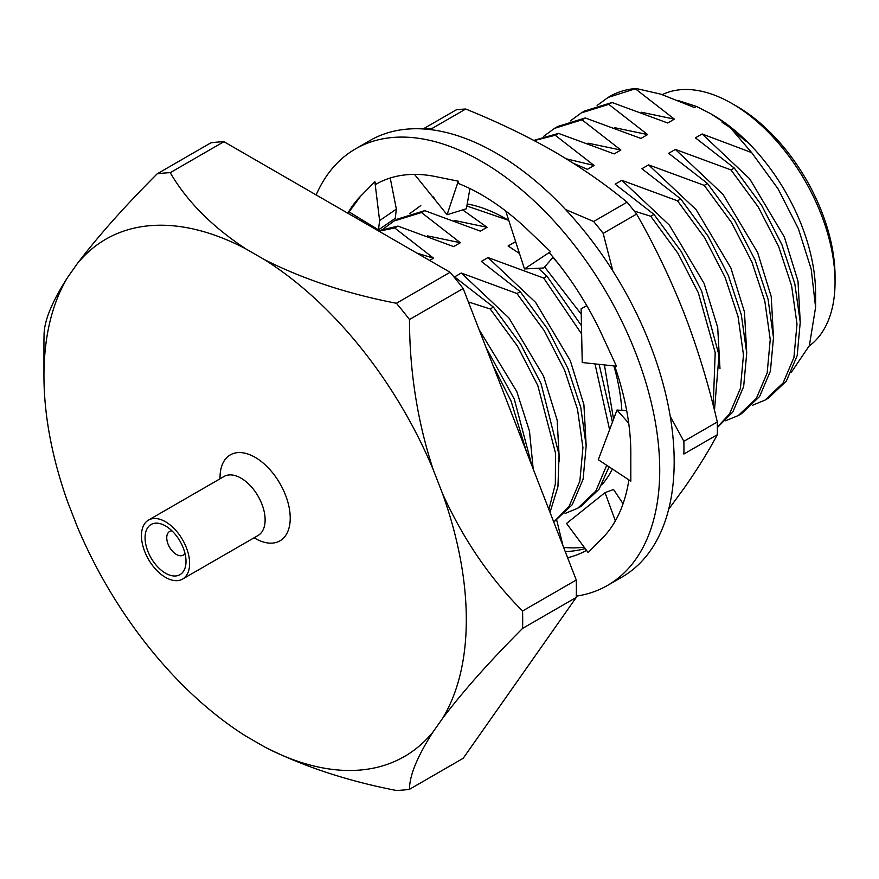 <?xml version="1.0" encoding="UTF-8"?>
<svg xmlns="http://www.w3.org/2000/svg" width="879" height="879" viewBox="0 0 879 879"><rect width="100%" height="100%" fill="white"/><g stroke="black" fill="none" stroke-linecap="round" stroke-linejoin="round"><path stroke-width="1.32" d="M752.391 405.318L765.038 400.099L783.101 382.969L793.924 357.522L797 324.054L791.583 285.675L778.64 246.505L758.302 207.081L731.009 169.922L734.262 168.043L695.41 137.838L702.101 133.971L751.666 152.605L730.24 127.609L722.164 122.379L723.098 121.851L710.584 113.655L696.388 106.425L694.454 107.546L660.876 94.174L636.231 88.515L608.114 97.426L597.116 105.48M636.231 88.515A170.295 98.316 -120 0 0 610.026 96.316L608.125 97.415M765.038 400.099L768.279 398.231L786.342 381.101L797.176 355.643L800.242 322.175L794.825 283.807L781.881 244.626L761.555 205.203L734.262 168.043M725.625 420.766L738.272 415.547L756.336 398.429L767.169 372.971L770.235 339.503L764.818 301.123L751.875 261.953L731.548 222.53L704.255 185.37L707.507 183.491L668.655 153.287L675.336 149.419L731.009 169.922M635.528 88.922L674.38 119.137L667.699 122.994L612.026 102.502L608.773 104.37L581.349 112.875L570.35 120.928M612.026 102.502L584.601 110.996L581.36 112.864M738.272 415.547L741.524 413.679L759.588 396.55L770.411 371.103L773.487 337.624L768.07 299.256L755.127 260.074L734.789 220.651L707.507 183.491M717.385 427.051L729.581 413.877L740.404 388.419L743.48 354.951L738.063 316.583L725.12 277.401L704.782 237.978L677.5 200.819L680.742 198.94L641.89 168.735L648.581 164.867L704.255 185.37M608.773 104.37L647.625 134.586L640.934 138.442L585.26 117.951L582.019 119.819L554.594 128.323L543.596 136.377M585.26 117.951L557.835 126.444L554.605 128.323M717.385 427.502L732.822 411.998L743.656 386.551L746.732 353.072L741.305 314.704L728.361 275.523L708.034 236.099L680.742 198.94M713.243 405.472L715.198 352.622L698.355 292.85L678.028 253.427L650.735 216.267L653.987 214.399L615.135 184.183L621.827 180.316L677.5 200.819M582.019 119.819L620.871 150.034L614.179 153.902L558.506 133.399L555.253 135.267L534.179 140.574M558.506 133.399L533.839 140.398M714.473 410.328L719 355.281L701.607 290.982L681.269 251.559L653.987 214.399M581.634 333.976L543.694 278.072L546.947 276.193L538.289 268.249M420.799 205.576L409.801 213.619M565.076 513.457L577.723 508.249L595.786 491.119L606.708 465.277M609.586 429.732L595.006 363.906M577.723 508.249L580.964 506.37L599.028 489.24L609.07 466.837M612.454 422.096L599.115 364.346M581.458 325.713L546.947 276.193M553.748 521.972L569.021 506.568L579.854 481.121L582.931 447.642L577.503 409.273L564.56 370.103L544.233 330.68L516.94 293.52L520.192 291.641L481.34 261.426L488.032 257.569L543.694 278.072M462.684 209.905L487.065 227.276L480.384 231.144L424.711 210.641L421.459 212.52L394.034 221.025L383.046 229.078M424.711 210.641L397.286 219.146L394.056 221.014M553.781 522.071L572.273 504.689L583.107 479.242L586.172 445.774L580.755 407.395L567.812 368.224L547.474 328.801L520.192 291.641M548.914 509.523L555.341 483.966L555.539 453.157L537.805 385.551L517.467 346.128L490.185 308.968L493.427 307.09L454.575 276.874L461.266 273.017L516.94 293.52M421.459 212.52L460.31 242.725L453.619 246.592L397.945 226.09L394.704 227.969L378.992 231.21M397.945 226.09L378.278 230.803M550.023 512.369L557.945 486.691L559.077 454.828L541.057 383.673L520.72 344.249L493.427 307.09M526.389 451.465L511.051 401L492.921 365.214M531.938 465.76L514.292 399.121L486.131 347.699M751.666 152.605L778.058 188.831L798.396 228.705L811.207 269.205L815.591 307.342L809.372 345.634L791.408 372.191M815.591 307.342L815.591 293.3A145.771 84.164 -120 0 0 712.517 114.764L710.584 113.644M677.676 100.382L696.388 106.425M723.098 121.851L745.469 140.959L730.24 127.609M674.38 119.137L641.527 112.259M773.487 337.756L771.224 296.553L757.61 252.482L722.923 194.27L675.336 149.419M647.625 134.586L614.773 127.708M746.732 353.204L744.469 312.001L730.856 267.941L696.168 209.718L648.581 164.867M620.871 150.034L588.007 143.167M719.978 368.653L717.703 327.449L704.09 283.39L669.413 225.167L621.827 180.316M555.253 135.267L594.105 165.483L566.296 158.824M634.275 211.059L650.735 216.267M613.553 419.162L604.411 364.928M581.217 314.144L544.617 266.996M516.072 242.989L514.786 242.121L508.095 245.977L519.467 253.482M487.065 227.276L454.212 220.409M586.183 445.895L583.909 404.703L570.295 360.632L535.619 302.409L488.032 257.569M460.31 242.725L427.458 235.858M559.418 461.343L557.154 420.151L543.541 376.08L508.853 317.857L461.266 273.017M394.704 227.969L433.556 258.184L416.998 253.152M468.375 301.936L490.185 308.968M533.201 469.023L529.488 431.117L516.775 391.529L479.121 329.647M800.253 322.307L797.989 281.104L784.365 237.033L749.688 178.822L702.101 133.971M594.105 165.483L587.414 169.35L573.46 163.318M433.556 258.184L429.622 260.448M442.533 718.462A298.651 172.427 -120 0 0 442.533 493.635L433.138 469.43A298.651 172.427 -120 0 0 264.524 259.668L245.735 248.823A298.651 172.427 -120 0 0 77.121 263.887L67.727 277.248A298.651 172.427 -120 0 0 43.95 375.937A298.651 172.427 -120 0 0 67.727 502.074L77.121 526.279A298.651 172.427 -120 0 0 245.735 736.042L264.524 746.886A298.651 172.427 -120 0 0 433.138 731.822L442.533 718.462C462.969 691.388 489.658 661.382 522.576 628.419A338.525 195.446 -120 0 0 522.576 611.004C489.933 578.36 463.255 539.245 442.533 493.635M433.138 469.43C417.459 421.513 409.581 371.542 409.482 319.517A338.525 195.446 -120 0 0 396.418 303.266C347.458 293.85 303.486 279.313 264.524 259.668M245.735 248.823C212.004 226.595 186.831 201.214 170.229 172.68A338.525 195.446 -120 0 0 157.165 173.844C124.521 206.488 97.844 236.495 77.121 263.887M67.727 277.248C52.059 301.563 44.17 320.725 44.071 334.745A338.525 195.446 -120 0 0 43.95 343.381L43.95 375.937M264.524 746.886C303.024 766.356 346.996 780.893 396.418 790.485A338.525 195.446 -120 0 0 409.482 789.32C409.471 775.52 417.36 756.358 433.138 731.822M409.482 319.517L463.167 288.521A338.525 195.446 -120 0 0 450.103 272.27L396.418 303.266M522.576 628.419L576.261 597.423A338.525 195.446 -120 0 0 576.261 580.008L522.576 611.004M170.229 172.68L223.914 141.684A338.525 195.446 -120 0 0 210.85 142.848L157.165 173.844M576.261 597.423L463.167 758.313L409.482 789.32M223.914 141.684L450.103 272.27M463.167 288.521L576.261 580.008M172.009 530.883A13.624 7.867 -120 0 0 169.57 531.52A13.624 7.867 -120 0 0 167.482 542.442A13.624 7.867 -120 0 0 176.382 554.451A13.624 7.867 -120 0 0 183.195 555.121A13.624 7.867 -120 0 0 184.964 553.33M165.538 573.218A28.952 16.712 -120 0 0 186.007 561.395A28.952 16.712 -120 0 0 165.538 525.939A28.952 16.712 -120 0 0 145.068 537.761A28.952 16.712 -120 0 0 165.538 573.218M165.538 577.393A34.061 19.668 -120 0 0 182.568 579.074A34.061 19.668 -120 0 0 182.568 539.75A34.061 19.668 -120 0 0 148.507 520.082A34.061 19.668 -120 0 0 143.288 547.375A34.061 19.668 -120 0 0 165.538 577.393M182.568 579.074L258.074 535.487A34.061 19.668 -120 0 0 260.799 533.3A34.061 19.668 -120 0 0 258.074 496.163A34.061 19.668 -120 0 0 227.265 475.22A34.061 19.668 -120 0 0 224.013 476.495L148.507 520.082M809.262 345.93A145.771 84.164 -120 0 0 835.05 282.06A145.771 84.164 -120 0 0 731.976 103.535A145.771 84.164 -120 0 0 731.976 103.524A145.771 84.164 -120 0 0 662.239 94.646M731.976 103.524L736.789 106.315A138.959 80.231 60 0 1 835.05 276.5L835.05 282.06M628.892 479.901A211.169 121.917 60 0 1 602.313 538.245A211.169 121.917 60 0 1 600.917 539.607L588.15 552.572L566.548 523.455L605.027 492.625L615.344 520.862M614.674 366.038A211.169 121.917 60 0 1 630.825 453.366A211.169 121.917 60 0 1 630.803 456.047L630.825 481.176L598.313 459.739L616.981 410.043L628.705 423.173M347.809 213.212A211.169 121.917 60 0 1 360.709 196.072A211.169 121.917 60 0 1 362.093 194.709L374.872 181.744L375.882 184.315A211.169 121.917 60 0 1 375.926 184.282A211.169 121.917 60 0 1 435.369 176.536A211.169 121.917 60 0 1 437.588 177.009L458.278 181.173L458.08 183.348A211.169 121.917 60 0 1 527.653 229.815A211.169 121.917 60 0 1 529.861 231.946L550.551 251.636L549.243 252.603A211.169 121.917 60 0 1 602.313 335.558A211.169 121.917 60 0 1 603.664 338.525L616.465 366.224L582.239 362.522L581.107 308.815L586.776 305.65M355.995 217.937A211.169 121.917 60 0 1 356.577 216.509M360.709 196.072L349.084 211.938L378.475 229.858L379.607 220.596L396.363 209.125L390.221 178.008M585.183 548.573A211.169 121.917 60 0 1 565.219 551.551M316.154 194.929A252.031 145.518 60 0 1 355.49 148.892L369.938 140.541A252.031 145.518 60 0 1 495.954 153.023A252.031 145.518 60 0 1 660.612 375.124A252.031 145.518 60 0 1 621.98 577.085L607.521 585.425A252.031 145.518 60 0 1 576.294 596.149M586.513 550.364A211.169 121.917 60 0 1 567.614 557.726M355.49 148.892A252.031 145.518 60 0 1 481.505 161.373A252.031 145.518 60 0 1 646.164 383.464A252.031 145.518 60 0 1 607.521 585.425M605.027 492.625L613.553 489.493L623.057 503.766M556.737 520.258L562.978 545.749M396.363 209.125L395.231 218.399L378.475 229.858M374.872 181.744L379.607 220.596M458.278 181.173L447.07 214.718L414.525 174.394M447.07 214.718L466.375 208.773L469.935 188.578M550.551 251.636L524.477 268.93L505.711 210.993M524.477 268.93L543.771 267.985L553.078 257.162M626.683 410.647L616.981 410.043M508.194 220.179L466.859 206.016M467.221 203.983A164.867 95.185 60 0 1 505.59 218.64A164.867 95.185 60 0 1 508.809 220.541M552.825 257.448A164.867 95.185 60 0 1 558.198 263.491M613.894 365.95A164.867 95.185 60 0 1 621.849 410.35M612.344 468.99A164.867 95.185 60 0 1 601.708 484.922M361.335 219.409A213.212 123.093 -120 0 0 360.917 220.772M563.626 547.43A213.212 123.093 -120 0 0 584.161 547.188M423.151 128.949L456.168 109.886A241.813 139.618 -120 0 1 465.716 109.029L432.281 128.334A241.813 139.618 -120 0 0 424.096 129.015M636.616 214.069L603.181 233.374A241.813 139.618 -120 0 0 593.633 221.497L627.079 202.192A241.813 139.618 -120 0 1 636.616 214.069C654.8 245.9 670.699 279.137 684.323 313.781C697.64 348.513 708.639 384.584 717.297 421.997A241.813 139.618 -120 0 1 717.297 434.731L683.862 454.036A241.813 139.618 -120 0 0 683.862 441.302L717.297 421.997M717.297 434.731C708.617 451.103 697.618 468.815 684.323 487.867L668.677 509.238M603.181 233.374L612.839 270.941M670.205 416.239L683.862 441.302M465.716 109.029C497.371 121.807 526.719 135.915 553.759 151.364C580.503 166.966 604.95 183.909 627.079 202.192M565.483 209.477L593.633 221.497M254.108 537.772A49.631 28.655 -120 0 0 255.13 538.387A49.631 28.655 -120 0 0 290.224 517.72A49.631 28.655 -120 0 0 254.449 456.948A49.631 28.655 -120 0 0 220.047 478.78M736.789 106.315L731.976 103.535M434.193 198.094L433.171 196.83"/></g></svg>
